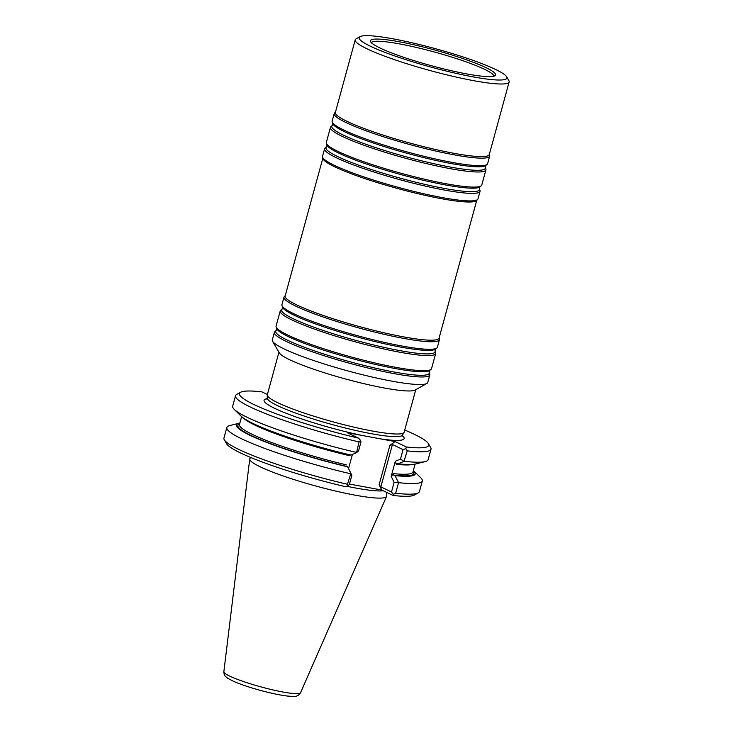 <?xml version="1.0" encoding="UTF-8"?>
<svg xmlns="http://www.w3.org/2000/svg" width="733" height="733" viewBox="0 0 733 733"><rect width="100%" height="100%" fill="white"/><g stroke="black" fill="none" stroke-linecap="round" stroke-linejoin="round"><path stroke-width="1.1" d="M240.58 392.265A98.14 12.131 -164.7 0 0 358.574 438.142L360.544 440.414L359.06 441.926L356.513 452.71L350.896 455.065A92.66 11.453 -164.7 0 1 241.184 416.207L234.258 409.399A101.328 12.525 -164.7 0 1 232.673 406.164L235.531 395.728A101.328 12.525 -164.7 0 1 236.704 394.436L240.58 392.265A98.14 12.131 -164.7 0 1 261.809 391.843L267.38 394.501M395.05 441.559L406.394 446.983A98.14 12.131 -164.7 0 0 428.429 443.648L430.656 447.496A101.328 12.525 -164.7 0 1 431.013 449.21A101.328 12.525 -164.7 0 1 407.255 450.859L403.956 461.378L400.493 459.06L403.077 449.613L392.43 444.519L389.892 445.417L395.05 441.559L347.222 432.708L358.574 438.142M404.735 430.042A98.14 12.131 -164.7 0 1 428.429 443.648M431.013 449.21L428.154 459.646A101.328 12.525 -164.7 0 1 425.14 461.616L415.721 463.952A92.66 11.453 -164.7 0 1 398.221 463.824L396.81 463.357M356.513 452.71L358.547 450.887L360.984 441.981L360.544 440.414M407.255 450.859L405.844 448.642L403.077 449.613M405.844 448.642L406.394 446.983M243.374 418.002A89.939 11.114 -164.7 0 0 349.32 455.642L350.814 454.863M398.221 463.824L403.956 461.378M396.974 463.403L396.251 464.319L395.325 461.24L400.493 459.06M415.776 389.672L404.14 432.204A70.936 8.769 -164.7 0 1 404.03 432.479A70.936 8.769 -164.7 0 1 333.414 421.942A70.936 8.769 -164.7 0 1 267.27 395.06A70.936 8.769 -164.7 0 1 267.307 394.766L278.943 352.243M347.469 484.293A101.328 12.525 -164.7 0 1 224.289 439.809L226.515 443.657A98.14 12.131 -164.7 0 0 345.316 486.62L348.111 485.878L347.469 484.293L350.86 473.381L347.68 466.829A92.66 11.453 -164.7 0 1 239.27 423.198A92.66 11.453 -164.7 0 1 239.865 423.069M347.68 466.829L351.867 475.286L349.384 484.348L348.111 485.878M352.417 454.433L348.578 468.46M413.366 470.531A92.66 11.453 -164.7 0 1 413.806 470.952A92.66 11.453 -164.7 0 1 395.005 475.589L398.56 482.644L395.655 493.236L393.346 494.344L393.135 495.462L381.783 490.038L379.135 484.733L380.839 486.895L391.486 491.98L394.107 482.387L391.193 476.34L393.703 473.637L393.758 475.158L395.005 475.589M395.325 461.24L391.193 476.34M386.658 492.365L386.648 496.003A70.936 8.769 -164.7 0 1 386.557 496.443A70.936 8.769 -164.7 0 1 315.877 486.034A70.936 8.769 -164.7 0 1 249.742 459.014A70.936 8.769 -164.7 0 1 249.889 458.592L250.576 457.419M413.806 470.952L420.724 477.751A101.328 12.525 -164.7 0 1 422.318 480.985L419.413 491.577A101.328 12.525 -164.7 0 1 418.241 492.869L414.365 495.05A98.14 12.131 -164.7 0 1 393.135 495.462M349.467 484.055L381.783 490.038M391.486 491.98L393.346 494.344M398.23 482.332L394.107 482.387M351.867 475.286L350.86 473.381M429.831 374.902L427.76 382.452A80.584 9.96 -164.7 0 1 426.835 383.487L415.098 390.057A70.936 8.769 -164.7 0 1 345.188 378.888A70.936 8.769 -164.7 0 1 279.328 352.912L272.584 341.285A80.584 9.96 -164.7 0 1 272.3 339.92L274.371 332.379A80.584 9.96 -164.7 0 1 274.893 331.618L276.249 330.501A79.567 9.831 -164.7 0 0 349.879 361.736A79.567 9.831 -164.7 0 0 429.162 372.337L429.758 373.986A80.584 9.96 -164.7 0 1 429.831 374.902A80.584 9.96 -164.7 0 1 349.467 363.247A80.584 9.96 -164.7 0 1 274.371 332.379M422.318 480.985A101.328 12.525 -164.7 0 1 398.56 482.644M418.241 492.869A101.328 12.525 -164.7 0 1 395.655 493.236M350.365 473.71A101.328 12.525 -164.7 0 1 226.836 427.513A101.328 12.525 -164.7 0 1 229.85 425.534L239.27 423.198M224.289 439.809A101.328 12.525 -164.7 0 1 223.941 438.096L226.836 427.513M425.14 461.616A101.328 12.525 -164.7 0 1 404.396 461.295M359.06 441.926A101.328 12.525 -164.7 0 1 235.531 395.728M356.211 452.362A101.328 12.525 -164.7 0 1 234.258 409.399M426.835 383.487A80.584 9.96 -164.7 0 1 347.405 370.797A80.584 9.96 -164.7 0 1 272.584 341.285M435.677 353.517L431.545 368.617A80.584 9.96 -164.7 0 1 431.022 369.377A80.584 9.96 -164.7 0 1 351.189 356.962A80.584 9.96 -164.7 0 1 276.158 327.01A80.584 9.96 -164.7 0 1 276.084 326.084L280.217 310.994A80.584 9.96 -164.7 0 1 280.739 310.233L282.095 309.124A79.567 9.831 -164.7 0 0 355.734 340.35A79.567 9.831 -164.7 0 0 435.008 350.951L435.613 352.6A80.584 9.96 -164.7 0 1 435.677 353.517A80.584 9.96 -164.7 0 1 355.322 341.862A80.584 9.96 -164.7 0 1 280.217 310.994M439.149 337.812L439.452 338.939A80.584 9.96 -164.7 0 1 439.461 339.681L437.399 347.231A80.584 9.96 -164.7 0 1 436.877 347.992A80.584 9.96 -164.7 0 1 357.035 335.577A80.584 9.96 -164.7 0 1 282.003 305.624A80.584 9.96 -164.7 0 1 281.939 304.699L284.001 297.158A80.584 9.96 -164.7 0 1 284.395 296.517L285.229 295.701M439.461 339.681A80.584 9.96 -164.7 0 1 359.106 328.027A80.584 9.96 -164.7 0 1 284.001 297.158M476.762 200.311L439.058 338.151A79.787 9.859 -164.7 0 1 359.491 326.606A79.787 9.859 -164.7 0 1 285.137 296.04L322.841 158.2M480.051 191.313L477.989 198.854A80.584 9.96 -164.7 0 1 477.595 199.495L476.468 200.595A79.787 9.859 -164.7 0 1 397.295 188.427A79.787 9.859 -164.7 0 1 322.951 158.603L322.538 157.073A80.584 9.96 -164.7 0 1 322.529 156.331L324.591 148.781A80.584 9.96 -164.7 0 1 325.122 148.02L326.478 146.912A79.567 9.831 -164.7 0 0 400.108 178.137A79.567 9.831 -164.7 0 0 479.391 188.738L479.987 190.388A80.584 9.96 -164.7 0 1 480.051 191.313A80.584 9.96 -164.7 0 1 399.696 179.649A80.584 9.96 -164.7 0 1 324.591 148.781M477.595 199.495A80.584 9.96 -164.7 0 1 397.634 187.199A80.584 9.96 -164.7 0 1 322.538 157.073M485.906 169.928L481.773 185.018A80.584 9.96 -164.7 0 1 481.251 185.779A80.584 9.96 -164.7 0 1 401.418 173.364A80.584 9.96 -164.7 0 1 326.377 143.411A80.584 9.96 -164.7 0 1 326.313 142.486L330.446 127.395A80.584 9.96 -164.7 0 1 330.968 126.635L332.324 125.526A79.567 9.831 -164.7 0 0 405.963 156.752A79.567 9.831 -164.7 0 0 485.237 167.353L485.842 169.002A80.584 9.96 -164.7 0 1 485.906 169.928A80.584 9.96 -164.7 0 1 405.541 158.264A80.584 9.96 -164.7 0 1 330.446 127.395M489.378 154.214L489.681 155.341A80.584 9.96 -164.7 0 1 489.69 156.092L487.628 163.633A80.584 9.96 -164.7 0 1 487.097 164.394A80.584 9.96 -164.7 0 1 407.264 151.978A80.584 9.96 -164.7 0 1 332.232 122.026A80.584 9.96 -164.7 0 1 332.159 121.11L334.23 113.56A80.584 9.96 -164.7 0 1 334.615 112.928L335.457 112.103M489.69 156.092A80.584 9.96 -164.7 0 1 409.335 144.428A80.584 9.96 -164.7 0 1 334.23 113.56M506.64 76.763L508.867 80.603A79.787 9.859 -164.7 0 1 509.142 81.949L489.278 154.553A79.787 9.859 -164.7 0 1 409.72 143.017A79.787 9.859 -164.7 0 1 335.357 112.451L355.221 39.839A79.787 9.859 -164.7 0 1 356.146 38.822L360.022 36.65A76.599 9.465 -164.7 0 1 418.112 44.218A76.599 9.465 -164.7 0 1 495.462 69.397A76.599 9.465 -164.7 0 1 506.64 76.763A76.599 9.465 -164.7 0 1 430.518 66.978A76.599 9.465 -164.7 0 1 360.022 36.65M509.142 81.949A79.787 9.859 -164.7 0 1 429.584 70.414A79.787 9.859 -164.7 0 1 355.221 39.839M485.897 67.619A64.861 8.017 -164.7 0 1 493.501 76.259A64.861 8.017 -164.7 0 1 430.903 65.576A64.861 8.017 -164.7 0 1 371.585 42.908A64.861 8.017 -164.7 0 1 409.857 43.888A64.861 8.017 -164.7 0 1 485.897 67.619M361.754 435.393A72.604 8.97 -164.7 0 1 287.263 413.724A72.604 8.97 -164.7 0 1 267.151 398.66M402.298 435.631A72.604 8.97 -164.7 0 1 380.519 438.865M404.03 432.479L402.481 435.109A70.139 8.668 -164.7 0 1 332.663 424.7A70.139 8.668 -164.7 0 1 267.261 398.12L267.27 395.06M239.627 423.912A91.213 11.27 15.3 0 0 347.598 466.619M241.624 416.619L239.471 424.499A89.939 11.114 15.3 0 0 346.764 464.951M393.758 475.158A91.213 11.27 15.3 0 0 413.128 471.374M412.917 464.383A89.939 11.114 -164.7 0 1 396.251 464.319M393.703 473.637A89.939 11.114 15.3 0 0 412.972 471.97L415.125 464.09M383.304 490.762A69.076 8.539 -164.7 0 1 346.718 486.245M389.892 445.417L379.135 484.733M392.43 444.519L380.839 486.895M386.557 496.443L300.548 692.722A39.765 4.911 -164.7 0 1 260.93 686.885A39.765 4.911 -164.7 0 1 223.858 671.74L249.742 459.014M429.162 372.337L429.666 370.486A79.567 9.831 -164.7 0 1 350.841 358.226A79.567 9.831 -164.7 0 1 276.753 328.659L276.249 330.501M435.008 350.951L435.521 349.1A79.567 9.831 -164.7 0 1 356.696 336.85A79.567 9.831 -164.7 0 1 282.608 307.274L282.095 309.124M479.391 188.738L479.895 186.888A79.567 9.831 -164.7 0 1 401.07 174.637A79.567 9.831 -164.7 0 1 326.982 145.061L326.478 146.912M485.237 167.353L485.741 165.511A79.567 9.831 -164.7 0 1 406.916 153.252A79.567 9.831 -164.7 0 1 332.828 123.675L332.324 125.526M371.31 42.624A63.569 7.861 -164.7 0 1 417.398 47.682A63.569 7.861 -164.7 0 1 484.348 69.223A63.569 7.861 -164.7 0 1 493.877 76.159M266.812 399.119L267.261 398.12M402.481 435.109L402.353 436.199M300.548 692.722C299.467 694.444 298.294 695.48 297.03 695.846C296.471 696.506 293.09 696.561 286.915 695.993C279.722 695.076 270.99 693.235 260.728 690.477C249.843 687.508 240.882 684.503 233.827 681.461L227.651 678.236L225.315 676.238C224.408 675.285 223.922 673.792 223.858 671.74M429.666 370.486L431.022 369.377M276.753 328.659L276.158 327.01M435.521 349.1L436.877 347.992M282.608 307.274L282.003 305.624M479.895 186.888L481.251 185.779M326.982 145.061L326.377 143.411M485.741 165.511L487.097 164.394M332.828 123.675L332.232 122.026M493.501 76.259L494.179 76.04L493.795 76.544M371.585 42.908L371.118 42.367L371.182 43"/></g></svg>
